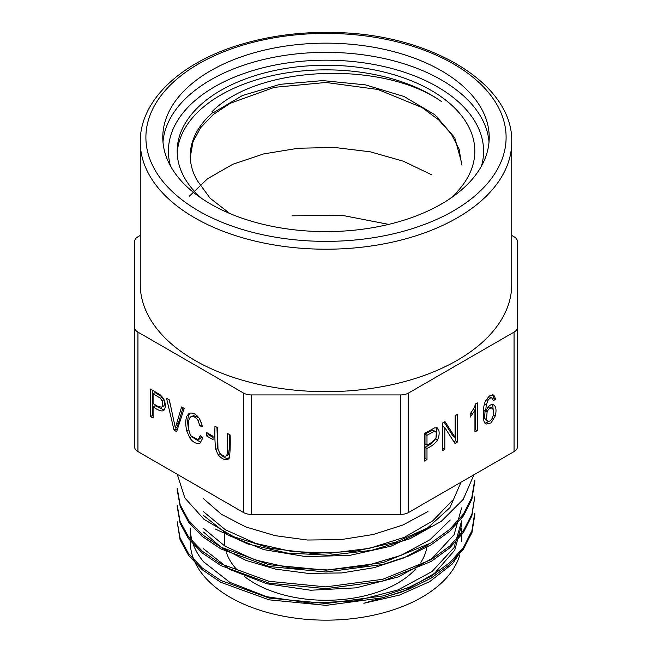 <?xml version="1.0" encoding="UTF-8"?>
<svg xmlns="http://www.w3.org/2000/svg" width="652" height="652" viewBox="0 0 652 652"><rect width="100%" height="100%" fill="white"/><g stroke="black" fill="none" stroke-linecap="round" stroke-linejoin="round"><path stroke-width="0.98" d="M474.941 431.893L477.313 430.532L477.313 402.846L475.781 403.727L473.678 408.633L470.206 413.865L470.206 417.141L474.941 410.328L474.941 431.893M442.374 423.124L442.374 450.703L444.827 449.285L444.827 427.614L454.957 443.441L457.574 441.926L457.574 414.354L455.129 415.764L455.129 437.411L444.998 421.616L442.374 423.124M424.428 433.49L424.428 461.062L426.987 459.587L426.987 448.38C432.007 446.098 435.544 443.246 437.59 439.823C439.261 435.992 439.587 432.561 438.568 429.538L437.272 427.891L434.639 427.851L424.428 433.49M493.099 404.59L494.346 405.308C492.456 403.743 490.247 404.484 487.72 407.533L485.626 411.51L486.302 404.745L488.063 400.328C489.603 398.07 491.054 397.41 492.415 398.356L493.311 400.735L495.667 399.114L493.768 394.982L489.326 395.976L485.341 401.371C482.757 406.4 482.48 421.184 485.137 423.368L486.009 424.085L491.086 422.92L495.227 416.057C496.506 410.947 496.213 407.37 494.346 405.308L493.743 404.859M487.981 397.174L490.084 396.946L492.415 398.356M140.27 235.429L137.939 236.774A11.255 6.496 0 0 0 134.638 241.37L134.638 327.508A11.255 6.496 0 0 0 137.939 332.104L243.44 393.017A11.255 6.496 0 0 0 251.395 394.925L400.605 394.925A11.255 6.496 0 0 0 408.559 393.017L408.559 512.505L514.061 451.591L514.061 332.104A11.255 6.496 0 0 0 517.362 327.508L517.362 241.37A11.255 6.496 0 0 0 514.061 236.774L511.73 235.429M408.559 393.017L514.061 332.104M150.539 389.016L150.539 416.587L153.098 418.062L153.098 406.856C158.126 410.385 161.655 411.616 163.701 410.548C165.372 408.649 165.698 405.593 164.687 401.396L160.759 395.177L150.539 389.016M228.379 454.583L226.391 455.732C224.687 456.799 222.422 455.797 219.594 452.708L217.98 449.155L217.523 427.688L214.964 426.212C214.663 435.039 214.907 442.789 215.706 449.481L218.159 454.762C221.191 458.364 224.174 460.019 227.1 459.725L229.48 457.117C230.189 451.306 230.409 443.922 230.14 434.974L227.581 433.498C227.295 441.282 228.404 453.833 226.391 455.732L228.379 454.583L229.569 446.644L229.569 434.639M228.379 458.992L227.792 459.432M200.025 443.14L202.805 438.014L200.245 435.617L198.175 439.741L191.329 436.188C188.045 431.983 186.798 419.269 191.085 416.595C193.367 415.943 195.681 417.223 198.012 420.45L199.96 425.96L202.47 426.563L199.724 419.049C196.847 414.729 193.66 412.749 190.18 413.091L189.007 413.531L186.904 416.074C185.412 419.815 185.372 424.762 186.774 430.907L189.74 437.875C192.992 442.358 196.382 444.134 199.911 443.205L199.968 443.173M166.553 398.258L174.027 430.149L176.643 431.657L184.198 408.445L181.598 406.946L175.339 427.883L169.316 399.855L166.553 398.258M137.939 332.104L137.939 451.591L243.44 512.505L243.44 393.017M206.374 435.821L206.374 432.415L213.041 436.261L213.041 439.668L206.374 435.821L208.371 434.672L213.041 437.37M517.362 360.849L517.362 241.37M517.362 327.508L517.362 446.995A11.255 6.496 180 0 1 514.061 451.591M408.559 512.505A11.255 6.496 180 0 1 400.605 514.404L400.605 394.925M251.395 394.925L251.395 514.404L400.605 514.404M251.395 514.404A11.255 6.496 180 0 1 243.44 512.505M137.939 451.591A11.255 6.496 180 0 1 134.638 446.995L134.638 327.508M441.412 70.75A163.22 94.238 180 0 1 489.22 137.385A163.22 94.238 180 0 1 326 231.615A163.22 94.238 180 0 1 162.78 137.385A163.22 94.238 180 0 1 263.538 50.326A163.22 94.238 180 0 1 441.412 70.75M140.27 141.981L140.27 284.443A185.73 107.23 0 0 0 194.663 360.263A185.73 107.23 0 0 0 397.076 383.506A185.73 107.23 0 0 0 511.73 284.443L511.73 141.981A185.73 107.23 180 0 1 397.076 241.053A185.73 107.23 180 0 1 194.663 217.801A185.73 107.23 180 0 1 140.27 141.981C139.772 100.375 181.15 61.842 241.696 44.214C272.055 35.265 304.199 31.394 338.127 32.6C432.015 35.069 513.36 84.238 511.73 141.981M291.998 215.812L341.615 215.233L388.714 224.386M190.368 156.619L192.976 141.867L200.612 127.694L213.147 114.654L230.164 103.326L274.256 87.352L325.984 82.47L377.875 89.471L422.007 107.523L438.804 119.984L451.339 134.051L459.13 149.21L461.706 164.956M461.73 163.139L454.754 137.719L434.908 114.785L404.224 96.569L365.454 84.874L322.691 80.587L280.262 84.312L242.544 95.477L213.049 112.902L213.049 112.307A135.738 78.37 0 0 0 190.262 155.763A135.738 78.37 0 0 0 197.181 180.465L210.058 198.175L229.871 213.538M189.202 196.342L207.491 178.795L232.707 164.312L263.587 153.937L298.233 148.24L334.525 147.458L370.303 151.826L403.392 161.223L431.95 174.948M177.238 153.464A148.819 85.917 180 0 1 278.078 74.426A148.819 85.917 180 0 1 441.486 101.573C383.074 60.261 257.638 64.874 211.884 111.859L213.049 112.307M450.084 198.607A148.819 85.917 0 0 0 474.819 151.174A148.819 85.917 0 0 0 431.233 90.416A148.819 85.917 0 0 0 269.048 71.793A148.819 85.917 0 0 0 177.181 151.174A148.819 85.917 0 0 0 189.047 184.785A148.819 85.917 0 0 0 201.916 198.607M224.687 533.091L224.687 541.788A101.313 58.493 0 0 0 224.973 546.172M225.796 550.386A101.313 58.493 0 0 0 236.415 569.106M244.223 576.311A101.313 58.493 0 0 0 415.764 568.903M420.874 562.309A101.313 58.493 0 0 0 427.109 545.463M461.649 520.842L454.028 547.672L432.023 571.535L398.07 589.897L355.886 600.859L310.458 603.141L266.701 596.702L229.691 582.26L203.473 561.722A135.738 78.37 0 0 1 190.262 527.998L190.262 541.788A135.738 78.37 0 0 0 203.473 575.512A135.738 78.37 0 0 0 344.802 619.4A135.738 78.37 0 0 0 459.847 554.811M461.706 524.583L454.746 550.182L434.485 573.385L403.058 591.625L363.849 603.263L399.423 595.105L429.668 581.649L452.439 563.882L466.123 543.32M427.94 511.518L403.009 524.966L373.278 534.493L340.727 539.652L307.385 540.027L275.087 535.651L245.804 526.946L221.493 514.371L203.554 498.747M203.505 511.698L225.339 529.742L255.674 543.393L291.737 551.502L330.727 553.157L369.415 548.348L404.313 537.346L432.724 520.907L452.325 500.491M461.005 482.219L449.945 507.631L425.748 529.62L391.151 546.148L349.651 555.406L305.755 556.604L263.807 549.628L228.559 535.373L203.489 515.439M203.505 528.373L224.916 546.131L254.484 559.75L289.912 567.9L328.16 569.97L366.383 565.675L401.216 555.292L429.978 539.726L450.247 520.019M428.829 544.281L403.841 557.916L374.134 567.664L341.583 572.953L308.013 573.369L275.47 569.098L246.106 560.427L221.704 547.786L203.546 532.097M461.624 507.908L454.118 534.664L432.007 558.528L398.144 576.971L356.106 587.843L310.621 590.239L266.921 583.793L229.83 569.465L203.514 548.78M177.205 521.804L180.099 538.014L188.526 553.605L202.283 567.998L220.914 580.516L269.154 598.063L326.106 603.499L383.042 595.936L408.682 587.485L431.168 576.229L449.709 562.684L463.507 547.354L471.885 530.761L474.672 513.474M177.238 505.137L180.034 521.323L188.575 536.889L202.348 551.233L220.759 563.776L268.95 581.282L325.894 586.881L382.74 579.294L431.159 559.677L449.66 546.123L463.385 530.769L471.918 514.143L474.811 496.791L471.869 515.928L463.385 532.554L449.701 547.924L431.192 561.445L382.822 581.095L326.008 588.658L268.991 583.149L220.857 565.586L202.348 553.059L188.51 538.748L180.058 523.173L177.279 506.946M177.279 488.462L180.123 504.689L188.526 520.312L202.324 534.656L220.832 547.118L269.113 564.73L326.147 570.166L382.993 562.611L431.208 542.88L449.741 529.391L463.433 514.069L471.812 497.419L474.713 480.125M177.254 474.289L184.858 497.957L204.068 519.383L233.457 536.637L270.702 548.316L312.389 553.426L355.25 551.258L395.797 542.179L430.385 526.759M473.955 474.746L463.262 499.342L441.306 521.315L409.961 538.764L371.55 550.329L329.407 555.268L287.043 553.026L247.85 543.988L214.964 528.87M474.713 481.942L471.885 499.22L463.474 515.879L449.693 531.241L431.216 544.738L408.714 555.952L382.863 564.469L325.886 572L269.015 566.506L220.783 548.886L202.259 536.441L188.591 522.13L180.188 506.514L177.254 490.28M474.729 515.284L471.966 532.554L463.466 549.139L449.701 564.502L431.249 578.071L408.714 589.31L383.017 597.745L326.106 605.366L268.983 599.824L220.759 582.285L202.275 569.75L188.583 555.398L180.082 539.823L177.181 521.804M174.027 430.149L176.024 429L175.706 427.671M171.126 408.111L169.17 399.766M177.279 429.725L176.024 429M175.339 427.883L177.336 426.734L182.984 407.753M198.175 439.741L200.164 438.592L201.574 436.864M198.827 417.712L193.073 415.454M199.96 425.96L201.949 424.811L201.386 422.52M189.113 431.013L188.762 429.758C187.36 423.613 187.401 418.666 188.893 414.925L190.074 413.115M200.881 442.439L191.802 436.832M218.363 450.41L217.695 448.332L216.953 427.362M229.096 458.576C226.162 458.869 223.188 457.215 220.148 453.613L218.99 451.763M163.587 406.041L161.598 407.19L158.086 406.481L153.098 403.604L153.098 393.743L155.086 392.594L162.397 397.06L160.408 398.209L162.022 400.776C162.959 403.832 162.821 405.968 161.598 407.19L163.587 406.041C164.809 404.827 164.948 402.683 164.011 399.627L162.397 397.06M153.098 393.743L160.408 398.209M150.539 416.587L152.535 415.438L152.535 390.165M153.098 415.764L152.535 415.438M153.098 406.856L155.086 405.707L164.165 409.994M208.371 433.564L208.371 434.672M485.121 410.475L484.526 418.478L485.976 420.075M487.965 421.225L486.514 419.627L487.117 411.624C488.959 408.356 490.76 407.313 492.521 408.502C493.947 410.752 493.939 413.824 492.504 417.712C491.176 420.434 489.668 421.608 487.965 421.225L485.634 419.921M492.521 408.502L490.125 407.035L488.022 407.158M495.667 399.114L493.678 397.964L492.659 398.665M492.667 394.664L493.678 397.964M490.068 420.85L485.08 423.295M492.692 404.509L493.523 413.833M485.626 411.51L483.637 410.361L483.776 407.052M434.297 431.29L435.911 431.991C436.848 433.963 436.701 436.269 435.479 438.902L431.966 442.252L426.987 445.129L424.998 443.979L424.998 434.118L426.987 435.267L434.297 431.29L432.309 430.141L424.998 434.118M426.987 445.129L426.987 435.267M433.922 430.842L432.309 430.141M433.352 430.296L435.911 431.991M426.987 459.587L424.998 458.437L424.428 458.763M426.987 448.38L424.998 447.231L424.998 458.437M437.59 439.823L435.601 438.674C433.556 442.097 430.018 444.949 424.998 447.231M436.155 427.59L436.579 428.388L435.992 437.761M444.827 449.285L442.374 448.405M444.827 427.614L442.83 426.473L442.83 448.136M457.574 441.926L455.585 440.776L453.882 441.763M455.585 415.503L455.585 440.776M455.129 437.411L453.14 436.261L444.085 422.146M477.313 430.532L474.941 429.603M475.324 405.096L475.324 429.383M474.941 410.328L473.271 409.358M198.648 210.914A180.107 103.986 0 0 0 499.97 164.296A180.107 103.986 0 0 0 279.382 36.944A180.107 103.986 0 0 0 198.648 210.914M162.976 141.981A163.22 94.238 180 0 1 267.238 58.664A163.22 94.238 180 0 1 441.412 79.943A163.22 94.238 180 0 1 489.024 141.981M481.453 166.105A157.588 90.987 0 0 0 437.435 86.838A157.588 90.987 0 0 0 253.905 70.261A157.588 90.987 0 0 0 170.547 166.105M176.382 423.971L178.371 422.822M198.012 420.45L199.911 419.358M186.904 416.074L188.893 414.925M186.774 430.907L188.762 429.758M189.74 437.875L191.729 436.726M215.706 449.481L217.695 448.332M218.159 454.762L220.148 453.613M162.022 400.776L164.011 399.627M486.514 419.627L484.526 418.478M487.117 411.624L485.862 410.899M495.227 416.057L493.36 414.982M486.302 404.745L484.509 403.71M488.063 400.328L486.359 399.35M438.568 429.538L436.579 428.388M472.7 413.947L470.931 412.928M461.738 541.788L461.738 527.998M461.738 524.583L461.738 520.842M474.819 515.284L474.819 513.474M474.819 481.942L474.819 480.125M177.181 506.946L177.181 505.137M177.181 490.28L177.181 488.462"/></g></svg>
